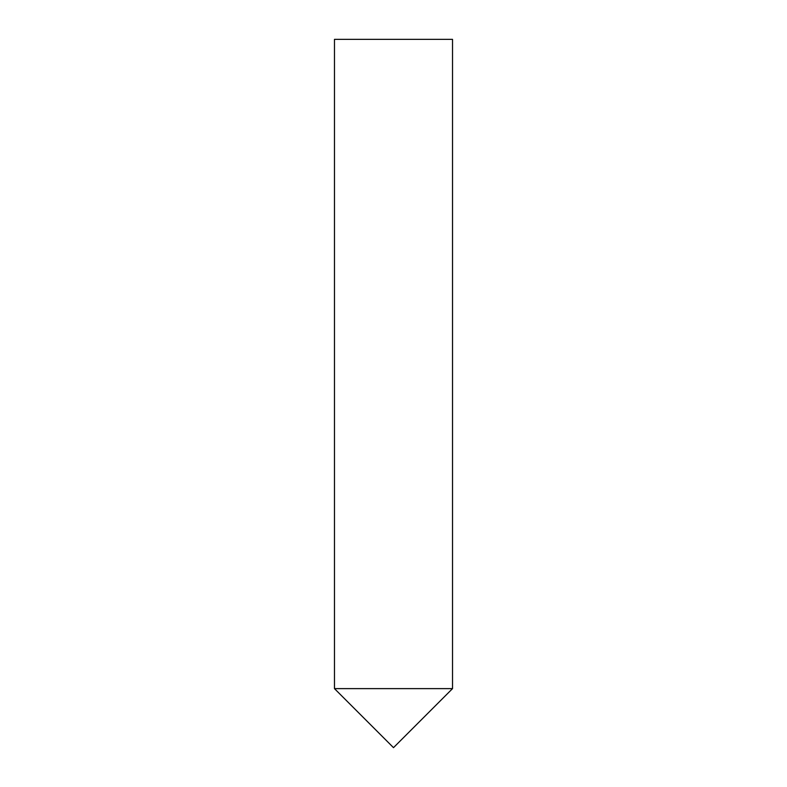 <?xml version="1.0" encoding="UTF-8"?>
<svg xmlns="http://www.w3.org/2000/svg" width="787" height="787" viewBox="0 0 787 787"><rect width="100%" height="100%" fill="white"/><g stroke="black" fill="none" stroke-linecap="round" stroke-linejoin="round"><path stroke-width="1.18" d="M393.5 747.65L334.475 688.625L452.525 688.625L334.475 688.625L334.475 39.35L452.525 39.35L452.525 688.625L393.5 747.65"/></g></svg>
